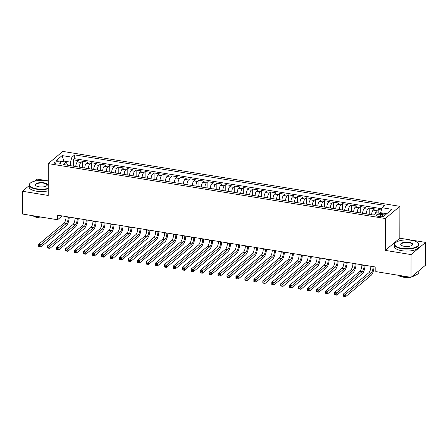 <?xml version="1.0" encoding="UTF-8"?>
<svg xmlns="http://www.w3.org/2000/svg" width="448" height="448" viewBox="0 0 448 448"><rect width="100%" height="100%" fill="white"/><g stroke="black" fill="none" stroke-linecap="round" stroke-linejoin="round"><path stroke-width="0.67" d="M56.426 163.94A3.13 1.154 0.1 0 0 60.816 162.893A3.13 1.154 0.1 0 0 58.94 161.834A3.13 1.154 0.1 0 0 54.55 162.882A3.13 1.154 0.1 0 0 56.426 163.94M48.238 180.908L36.994 179.077L34.462 181.194M399.885 206.338L62.821 151.413L48.266 163.598L385.33 218.523L399.885 206.338L399.829 238.202L385.274 250.382L411.046 254.582L425.6 242.402L399.829 238.202M425.6 242.402L425.561 265.154L411.006 277.34L411.046 254.582M381.427 210.006L378.202 209.485L378.19 213.069M371.605 214.749A3.914 1.462 -80.7 0 1 373.178 210.101L374.612 208.897L369.236 208.023L369.225 214.362M362.639 213.293A3.914 1.462 99.3 0 1 364.213 208.639L365.646 207.435L360.27 206.562L360.259 212.901M353.674 211.831A3.914 1.462 99.3 0 1 355.247 207.178L356.686 205.979L351.305 205.1L351.294 211.439M344.708 210.37A3.914 1.462 99.3 0 1 346.287 205.716L347.721 204.518L342.339 203.638L342.328 209.983M335.748 208.908A3.914 1.462 99.3 0 1 337.322 204.254L338.755 203.056L333.379 202.177L333.368 208.522M326.782 207.446A3.914 1.462 99.3 0 1 328.356 202.798L329.79 201.594L324.414 200.715L324.402 207.06M317.817 205.985A3.914 1.462 99.3 0 1 319.39 201.337L320.83 200.133L315.448 199.259L315.437 205.598M308.851 204.523A3.914 1.462 99.3 0 1 310.425 199.875L311.864 198.671L306.482 197.798L306.471 204.137M299.891 203.067A3.914 1.462 99.3 0 1 301.465 198.414L302.898 197.21L297.522 196.336L297.511 202.675M290.926 201.606A3.914 1.462 99.3 0 1 292.499 196.952L293.933 195.754L288.557 194.874L288.546 201.214M281.96 200.144A3.914 1.462 99.3 0 1 283.534 195.49L284.967 194.292L279.591 193.413L279.58 199.758M272.994 198.682A3.914 1.462 99.3 0 1 274.568 194.029L276.007 192.83L270.626 191.951L270.614 198.296M264.029 197.221A3.914 1.462 99.3 0 1 265.602 192.573L267.042 191.369L261.66 190.49L261.649 196.834M255.069 195.759A3.914 1.462 99.3 0 1 256.642 191.111L258.076 189.907L252.7 189.034L252.689 195.373M246.103 194.298A3.914 1.462 99.3 0 1 247.677 189.65L249.11 188.446L243.734 187.572L243.723 193.911M237.138 192.842A3.914 1.462 99.3 0 1 238.711 188.188L240.15 186.984L234.769 186.11L234.758 192.45M228.172 191.38A3.914 1.462 99.3 0 1 229.746 186.726L231.185 185.528L225.803 184.649L225.792 190.988M219.212 189.918A3.914 1.462 99.3 0 1 220.786 185.265L222.219 184.066L216.843 183.187L216.832 189.532M210.246 188.457A3.914 1.462 99.3 0 1 211.82 183.803L213.254 182.605L207.878 181.726L207.866 188.07M201.281 186.995A3.914 1.462 99.3 0 1 202.854 182.347L204.288 181.143L198.912 180.27L198.901 186.609M192.315 185.534A3.914 1.462 99.3 0 1 193.889 180.886L195.328 179.682L189.946 178.808L189.935 185.147M183.35 184.072A3.914 1.462 99.3 0 1 184.923 179.424L186.362 178.22L180.981 177.346L180.97 183.686M174.39 182.616A3.914 1.462 99.3 0 1 175.963 177.962L177.397 176.758L172.021 175.885L172.01 182.224M165.424 181.154A3.914 1.462 99.3 0 1 166.998 176.501L168.431 175.302L163.055 174.423L163.044 180.762M156.458 179.693A3.914 1.462 99.3 0 1 158.032 175.039L159.471 173.841L154.09 172.962L154.078 179.306M147.493 178.231A3.914 1.462 99.3 0 1 149.066 173.578L150.506 172.379L145.124 171.5L145.113 177.845M138.533 176.77A3.914 1.462 99.3 0 1 140.106 172.122L141.54 170.918L136.158 170.044L136.147 176.383M129.567 175.308A3.914 1.462 99.3 0 1 131.141 170.66L132.574 169.456L127.198 168.582L127.187 174.922M120.602 173.846A3.914 1.462 99.3 0 1 122.175 169.198L123.609 167.994L118.233 167.121L118.222 173.46M111.636 172.39A3.914 1.462 99.3 0 1 113.21 167.737L114.649 166.533L109.267 165.659L109.256 171.998M102.67 170.929A3.914 1.462 99.3 0 1 104.244 166.275L105.683 165.077L100.302 164.198L100.29 170.537M93.71 169.467A3.914 1.462 99.3 0 1 95.284 164.814L96.718 163.615L91.342 162.736L91.33 169.081M84.745 168.006A3.914 1.462 99.3 0 1 86.318 163.352L87.752 162.154L82.376 161.274L82.365 167.619M411.006 277.34L375.822 271.606L375.827 267.053L57.59 215.197L57.585 219.744L62.138 215.936M382.603 214.614L380.632 214.295A3.035 1.114 0.1 0 0 376.376 215.309A3.035 1.114 0.1 0 0 378.196 216.334L380.167 216.658A3.035 1.114 0.1 0 0 384.418 215.645A3.035 1.114 0.1 0 0 382.603 214.614L382.603 216.664M67.57 165.206L67.57 164.522L66.002 162.198L63.246 164.506L373.414 215.046L376.169 212.744L386.03 214.351L392.011 209.345L382.15 207.738L384.905 205.43L74.738 154.89L71.982 157.192L70.403 162.154L64.126 161.129L63.364 161.767M66.002 162.198L56.14 160.591L62.121 155.585L71.982 157.192M375.469 213.326A3.914 1.462 -80.7 0 1 376.762 210.683L378.202 209.485M381.825 208.757L74.726 158.715L73.41 159.818L73.399 166.158M75.779 166.544A3.914 1.462 99.3 0 1 77.353 161.896L78.786 160.692L73.41 159.818M79.363 167.132A3.914 1.462 -80.7 0 1 80.937 162.478L82.376 161.274M88.329 168.588A3.914 1.462 -80.7 0 1 89.902 163.94L91.342 162.736M97.294 170.05A3.914 1.462 -80.7 0 1 98.868 165.402L100.302 164.198M106.26 171.511A3.914 1.462 -80.7 0 1 107.834 166.863L109.267 165.659M115.22 172.973A3.914 1.462 -80.7 0 1 116.799 168.319L118.233 167.121M124.186 174.434A3.914 1.462 -80.7 0 1 125.759 169.781L127.198 168.582M133.151 175.896A3.914 1.462 -80.7 0 1 134.725 171.242L136.158 170.044M142.117 177.358A3.914 1.462 -80.7 0 1 143.69 172.704L145.124 171.5M151.082 178.814A3.914 1.462 -80.7 0 1 152.656 174.166L154.09 172.962M160.042 180.275A3.914 1.462 -80.7 0 1 161.616 175.627L163.055 174.423M169.008 181.737A3.914 1.462 -80.7 0 1 170.582 177.089L172.021 175.885M177.974 183.198A3.914 1.462 -80.7 0 1 179.547 178.545L180.981 177.346M186.939 184.66A3.914 1.462 -80.7 0 1 188.513 180.006L189.946 178.808M195.905 186.122A3.914 1.462 -80.7 0 1 197.478 181.468L198.912 180.27M204.865 187.578A3.914 1.462 -80.7 0 1 206.438 182.93L207.878 181.726M213.83 189.039A3.914 1.462 -80.7 0 1 215.404 184.391L216.843 183.187M222.796 190.501A3.914 1.462 -80.7 0 1 224.37 185.853L225.803 184.649M231.762 191.962A3.914 1.462 -80.7 0 1 233.335 187.314L234.769 186.11M240.722 193.424A3.914 1.462 -80.7 0 1 242.295 188.77L243.734 187.572M249.687 194.886A3.914 1.462 -80.7 0 1 251.261 190.232L252.7 189.034M258.653 196.347A3.914 1.462 -80.7 0 1 260.226 191.694L261.66 190.49M267.618 197.803A3.914 1.462 -80.7 0 1 269.192 193.155L270.626 191.951M276.584 199.265A3.914 1.462 -80.7 0 1 278.158 194.617L279.591 193.413M285.544 200.726A3.914 1.462 -80.7 0 1 287.118 196.078L288.557 194.874M294.51 202.188A3.914 1.462 -80.7 0 1 296.083 197.534L297.522 196.336M303.475 203.65A3.914 1.462 -80.7 0 1 305.049 198.996L306.482 197.798M312.441 205.111A3.914 1.462 -80.7 0 1 314.014 200.458L315.448 199.259M321.401 206.573A3.914 1.462 -80.7 0 1 322.98 201.919L324.414 200.715M330.366 208.029A3.914 1.462 -80.7 0 1 331.94 203.381L333.379 202.177M339.332 209.49A3.914 1.462 -80.7 0 1 340.906 204.842L342.339 203.638M348.298 210.952A3.914 1.462 -80.7 0 1 349.871 206.304L351.305 205.1M357.263 212.414A3.914 1.462 -80.7 0 1 358.837 207.76L360.27 206.562M366.223 213.875A3.914 1.462 -80.7 0 1 367.797 209.222L369.236 208.023M386.792 213.707L380.57 212.694L382.15 207.738M380.57 213.461L380.57 212.694M29.137 185.651L22.439 191.257L22.4 214.015L57.585 219.744M22.439 191.257L48.21 195.457L48.266 163.598M385.274 250.382L385.33 218.523M64.126 161.89L62.121 155.585M70.398 165.67L70.403 162.154M74.726 158.715L74.738 154.89M370.832 266.241L370.832 266.526A4.894 1.826 -80.7 0 1 368.855 272.726L343.504 293.944L345.744 294.308L345.744 296.587L371.095 275.369A7.342 2.738 99.3 0 0 374.041 266.762M373.072 266.605L373.072 266.896A4.894 1.826 -80.7 0 1 371.095 273.09L344.562 295.31L343.666 295.165L343.661 296.078L344.557 296.223L344.562 295.31M344.557 296.223L345.744 296.587L343.498 296.218L343.504 293.944L343.666 295.165M401.873 248.332A11.945 4.396 0.1 0 0 415.089 247.447A11.945 4.396 0.1 0 0 417.642 242.598A11.945 4.396 0.1 0 0 411.471 240.302A11.945 4.396 0.1 0 0 395.707 242.558A11.945 4.396 0.1 0 0 401.873 248.332M417.777 242.71A12.236 4.502 -179.9 0 1 417.911 242.827A12.236 4.502 -179.9 0 1 418.908 244.608A12.236 4.502 -179.9 0 1 401.755 248.702A12.236 4.502 -179.9 0 1 394.436 244.569A12.236 4.502 -179.9 0 1 395.438 242.788A12.236 4.502 -179.9 0 1 395.578 242.67M404.275 246.322A5.97 2.195 -179.9 0 1 401.19 245.174A5.97 2.195 -179.9 0 1 402.466 242.749A5.97 2.195 -179.9 0 1 409.074 242.306A5.97 2.195 -179.9 0 1 412.154 245.196A5.97 2.195 -179.9 0 1 404.275 246.322M412.009 245.308A5.678 2.089 0.1 0 0 412.35 244.597A5.678 2.089 0.1 0 0 408.957 242.682A5.678 2.089 0.1 0 0 400.994 244.58A5.678 2.089 0.1 0 0 401.335 245.291M418.863 270.76L418.863 272.098A12.236 4.502 -179.9 0 1 412.58 276.024M406.353 276.578A12.236 4.502 -179.9 0 1 401.705 276.192A12.236 4.502 -179.9 0 1 397.807 275.19M417.995 271.488A12.236 4.502 -179.9 0 1 417.665 271.768M414.708 275.47A8.809 3.242 -179.9 0 1 411.578 276.858M409.993 277.172A8.809 3.242 -179.9 0 1 403.082 277.138A8.809 3.242 -179.9 0 1 398.53 275.442M418.908 244.608L418.908 246.613A12.236 4.502 -179.9 0 1 401.75 250.706A12.236 4.502 -179.9 0 1 394.43 246.568L394.436 244.569M48.238 181.205A11.945 4.396 0.1 0 0 46.172 180.774A11.945 4.396 0.1 0 0 30.408 183.03A11.945 4.396 0.1 0 0 36.574 188.804A11.945 4.396 0.1 0 0 48.227 188.401M48.222 188.804A12.236 4.502 -179.9 0 1 36.456 189.179A12.236 4.502 -179.9 0 1 29.137 185.041A12.236 4.502 -179.9 0 1 30.139 183.26A12.236 4.502 -179.9 0 1 30.279 183.148M38.976 186.799A5.97 2.195 -179.9 0 1 35.89 185.646A5.97 2.195 -179.9 0 1 37.167 183.221A5.97 2.195 -179.9 0 1 43.775 182.778A5.97 2.195 -179.9 0 1 46.855 185.668A5.97 2.195 -179.9 0 1 38.976 186.799M46.71 185.78A5.678 2.089 0.1 0 0 47.051 185.074A5.678 2.089 0.1 0 0 43.658 183.154A5.678 2.089 0.1 0 0 35.694 185.052A5.678 2.089 0.1 0 0 36.036 185.763M41.054 217.05A12.236 4.502 -179.9 0 1 36.411 216.67A12.236 4.502 -179.9 0 1 32.508 215.662M44.694 217.644A8.809 3.242 -179.9 0 1 37.783 217.61A8.809 3.242 -179.9 0 1 33.23 215.914M48.222 190.803A12.236 4.502 -179.9 0 1 36.456 191.178A12.236 4.502 -179.9 0 1 29.131 187.046L29.137 185.041M361.866 264.779L361.866 265.07A4.894 1.826 -80.7 0 1 359.89 271.264L334.538 292.482L336.778 292.846L336.778 295.126L362.13 273.907A7.342 2.738 99.3 0 0 365.075 265.3M364.106 265.143L364.106 265.434A4.894 1.826 -80.7 0 1 362.135 271.628L335.597 293.849L334.701 293.703L334.695 294.616L335.597 294.762L335.597 293.849M335.597 294.762L336.778 295.126L334.538 294.762L334.538 292.482L334.701 293.703M352.901 263.318L352.901 263.609A4.894 1.826 -80.7 0 1 350.93 269.802L325.573 291.021L327.818 291.39L327.813 293.664L353.164 272.446A7.342 2.738 99.3 0 0 356.11 263.838M355.146 263.682L355.141 263.973A4.894 1.826 -80.7 0 1 353.17 270.172L326.631 292.387L325.735 292.242L325.735 293.154L326.631 293.3L326.631 292.387M326.631 293.3L327.813 293.664L325.573 293.3L325.573 291.021L325.735 292.242M343.941 261.856L343.941 262.147A4.894 1.826 -80.7 0 1 341.964 268.346L316.613 289.565L318.853 289.929L318.847 292.202L344.198 270.984A7.342 2.738 99.3 0 0 347.144 262.377M346.181 262.22L346.181 262.511A4.894 1.826 -80.7 0 1 344.204 268.71L317.666 290.931L316.77 290.78L316.77 291.693L317.666 291.838L317.666 290.931M317.666 291.838L318.847 292.202L316.607 291.838L316.613 289.565L316.77 290.78M334.975 260.394L334.975 260.686A4.894 1.826 -80.7 0 1 332.998 266.885L307.647 288.103L309.887 288.467L309.882 290.741L335.238 269.522A7.342 2.738 99.3 0 0 338.184 260.921M337.215 260.758L337.215 261.05A4.894 1.826 -80.7 0 1 335.238 267.249L308.706 289.47L307.804 289.324L307.804 290.231L308.7 290.377L308.706 289.47M308.7 290.377L309.882 290.741L307.642 290.377L307.647 288.103L307.804 289.324M326.01 258.933L326.01 259.224A4.894 1.826 -80.7 0 1 324.033 265.423L298.682 286.642L300.922 287.006L300.922 289.279L326.273 268.061A7.342 2.738 99.3 0 0 329.218 259.459M328.25 259.302L328.25 259.588A4.894 1.826 -80.7 0 1 326.278 265.787L299.74 288.008L298.844 287.862L298.838 288.77L299.734 288.915L299.74 288.008M299.734 288.915L300.922 289.279L298.676 288.915L298.682 286.642L298.844 287.862M317.044 257.477L317.044 257.762A4.894 1.826 -80.7 0 1 315.073 263.962L289.716 285.18L291.962 285.544L291.956 287.823L317.307 266.605A7.342 2.738 99.3 0 0 320.253 257.998M319.284 257.841L319.284 258.126A4.894 1.826 -80.7 0 1 317.313 264.326L290.774 286.546L289.878 286.401L289.878 287.308L290.774 287.454L290.774 286.546M290.774 287.454L291.956 287.823L289.716 287.454L289.716 285.18L289.878 286.401M308.078 256.015L308.078 256.301A4.894 1.826 -80.7 0 1 306.107 262.5L280.756 283.718L282.996 284.082L282.99 286.362L308.342 265.143A7.342 2.738 99.3 0 0 311.287 256.536M310.324 256.379L310.324 256.67A4.894 1.826 -80.7 0 1 308.347 262.864L281.809 285.085L280.913 284.939L280.913 285.852L281.809 285.998L281.809 285.085M281.809 285.998L282.99 286.362L280.75 285.992L280.756 283.718L280.913 284.939M299.118 254.554L299.118 254.845A4.894 1.826 -80.7 0 1 297.142 261.038L271.79 282.257L274.03 282.621L274.025 284.9L299.376 263.682A7.342 2.738 99.3 0 0 302.327 255.074M301.358 254.918L301.358 255.209A4.894 1.826 -80.7 0 1 299.382 261.402L272.843 283.623L271.947 283.478L271.947 284.39L272.843 284.536L272.843 283.623M272.843 284.536L274.025 284.9L271.785 284.536L271.79 282.257L271.947 283.478M290.153 253.092L290.153 253.383A4.894 1.826 -80.7 0 1 288.176 259.577L262.825 280.795L265.065 281.165L265.059 283.438L290.416 262.22A7.342 2.738 99.3 0 0 293.362 253.613M292.393 253.456L292.393 253.747A4.894 1.826 -80.7 0 1 290.416 259.946L263.883 282.162L262.987 282.016L262.982 282.929L263.878 283.074L263.883 282.162M263.878 283.074L265.059 283.438L262.819 283.074L262.825 280.795L262.987 282.016M281.187 251.63L281.187 251.922A4.894 1.826 -80.7 0 1 279.21 258.121L253.859 279.339L256.099 279.703L256.099 281.977L281.45 260.758A7.342 2.738 99.3 0 0 284.396 252.151M283.427 251.994L283.427 252.286A4.894 1.826 -80.7 0 1 281.456 258.485L254.918 280.706L254.022 280.554L254.016 281.467L254.918 281.613L254.918 280.706M254.918 281.613L256.099 281.977L253.854 281.613L253.859 279.339L254.022 280.554M272.222 250.169L272.222 250.46A4.894 1.826 -80.7 0 1 270.25 256.659L244.894 277.878L247.139 278.242L247.134 280.515L272.485 259.297A7.342 2.738 99.3 0 0 275.43 250.695M274.467 250.533L274.462 250.824A4.894 1.826 -80.7 0 1 272.49 257.023L245.952 279.244L245.056 279.098L245.056 280.006L245.952 280.151L245.952 279.244M245.952 280.151L247.134 280.515L244.894 280.151L244.894 277.878L245.056 279.098M263.262 248.707L263.256 248.998A4.894 1.826 -80.7 0 1 261.285 255.198L235.934 276.416L238.174 276.78L238.168 279.054L263.519 257.835A7.342 2.738 99.3 0 0 266.465 249.234M265.502 249.077L265.502 249.362A4.894 1.826 -80.7 0 1 263.525 255.562L236.986 277.782L236.09 277.637L236.09 278.544L236.986 278.69L236.986 277.782M236.986 278.69L238.168 279.054L235.928 278.69L235.934 276.416L236.09 277.637M254.296 247.251L254.296 247.537A4.894 1.826 -80.7 0 1 252.319 253.736L226.968 274.954L229.208 275.318L229.202 277.598L254.559 256.379A7.342 2.738 99.3 0 0 257.505 247.772M256.536 247.615L256.536 247.901A4.894 1.826 -80.7 0 1 254.559 254.1L228.021 276.321L227.125 276.175L227.125 277.082L228.021 277.234L228.021 276.321M228.021 277.234L229.202 277.598L226.962 277.228L226.968 274.954L227.125 276.175M245.33 245.79L245.33 246.075A4.894 1.826 -80.7 0 1 243.354 252.274L218.002 273.493L220.242 273.857L220.242 276.136L245.594 254.918A7.342 2.738 99.3 0 0 248.539 246.31M247.57 246.154L247.57 246.445A4.894 1.826 -80.7 0 1 245.594 252.638L219.061 274.859L218.165 274.714L218.159 275.626L219.055 275.772L219.061 274.859M219.055 275.772L220.242 276.136L217.997 275.766L218.002 273.493L218.165 274.714M236.365 244.328L236.365 244.619A4.894 1.826 -80.7 0 1 234.388 250.813L209.037 272.031L211.277 272.395L211.277 274.674L236.628 253.456A7.342 2.738 99.3 0 0 239.574 244.849M238.605 244.692L238.605 244.983A4.894 1.826 -80.7 0 1 236.634 251.177L210.095 273.398L209.199 273.252L209.199 274.165L210.095 274.31L210.095 273.398M210.095 274.31L211.277 274.674L209.037 274.31L209.037 272.031L209.199 273.252M227.399 242.866L227.399 243.158A4.894 1.826 -80.7 0 1 225.428 249.351L200.077 270.57L202.317 270.939L202.311 273.213L227.662 251.994A7.342 2.738 99.3 0 0 230.608 243.387M229.645 243.23L229.645 243.522A4.894 1.826 -80.7 0 1 227.668 249.721L201.13 271.936L200.234 271.79L200.234 272.703L201.13 272.849L201.13 271.936M201.13 272.849L202.311 273.213L200.071 272.849L200.077 270.57L200.234 271.79M218.439 241.405L218.439 241.696A4.894 1.826 -80.7 0 1 216.462 247.895L191.111 269.114L193.351 269.478L193.346 271.751L218.697 250.533A7.342 2.738 99.3 0 0 221.648 241.926M220.679 241.769L220.679 242.06A4.894 1.826 -80.7 0 1 218.702 248.259L192.164 270.48L191.268 270.329L191.268 271.242L192.164 271.387L192.164 270.48M192.164 271.387L193.346 271.751L191.106 271.387L191.111 269.114L191.268 270.329M209.474 239.943L209.474 240.234A4.894 1.826 -80.7 0 1 207.497 246.434L182.146 267.652L184.386 268.016L184.38 270.29L209.737 249.071A7.342 2.738 99.3 0 0 212.682 240.47M211.714 240.307L211.714 240.598A4.894 1.826 -80.7 0 1 209.737 246.798L183.204 269.018L182.302 268.873L182.302 269.78L183.198 269.926L183.204 269.018M183.198 269.926L184.38 270.29L182.14 269.926L182.146 267.652L182.302 268.873M200.508 238.482L200.508 238.773A4.894 1.826 -80.7 0 1 198.531 244.972L173.18 266.19L175.42 266.554L175.42 268.828L200.771 247.61A7.342 2.738 99.3 0 0 203.717 239.008M202.748 238.851L202.748 239.137A4.894 1.826 -80.7 0 1 200.777 245.336L174.238 267.557L173.342 267.411L173.337 268.318L174.233 268.464L174.238 267.557M174.233 268.464L175.42 268.828L173.174 268.464L173.18 266.19L173.342 267.411M191.542 237.026L191.542 237.311A4.894 1.826 -80.7 0 1 189.571 243.51L164.214 264.729L166.46 265.093L166.454 267.372L191.806 246.154A7.342 2.738 99.3 0 0 194.751 237.546M193.782 237.39L193.782 237.675A4.894 1.826 -80.7 0 1 191.811 243.874L165.273 266.095L164.377 265.95L164.377 266.857L165.273 267.008L165.273 266.095M165.273 267.008L166.454 267.372L164.214 267.002L164.214 264.729L164.377 265.95M182.582 235.564L182.577 235.85A4.894 1.826 -80.7 0 1 180.606 242.049L155.254 263.267L157.494 263.631L157.489 265.91L182.84 244.692A7.342 2.738 99.3 0 0 185.786 236.085M184.822 235.928L184.822 236.219A4.894 1.826 -80.7 0 1 182.846 242.413L156.307 264.634L155.411 264.488L155.411 265.401L156.307 265.546L156.307 264.634M156.307 265.546L157.489 265.91L155.249 265.546L155.254 263.267L155.411 264.488M173.617 234.102L173.617 234.394A4.894 1.826 -80.7 0 1 171.64 240.587L146.289 261.806L148.529 262.17L148.523 264.449L173.874 243.23A7.342 2.738 99.3 0 0 176.826 234.623M175.857 234.466L175.857 234.758A4.894 1.826 -80.7 0 1 173.88 240.951L147.342 263.172L146.446 263.026L146.446 263.939L147.342 264.085L147.342 263.172M147.342 264.085L148.523 264.449L146.283 264.085L146.289 261.806L146.446 263.026M164.651 232.641L164.651 232.932A4.894 1.826 -80.7 0 1 162.674 239.126L137.323 260.344L139.563 260.714L139.563 262.987L164.914 241.769A7.342 2.738 99.3 0 0 167.86 233.162M166.891 233.005L166.891 233.296A4.894 1.826 -80.7 0 1 164.914 239.495L138.382 261.71L137.486 261.565L137.48 262.478L138.376 262.623L138.382 261.71M138.376 262.623L139.563 262.987L137.318 262.623L137.323 260.344L137.486 261.565M155.686 231.179L155.686 231.47A4.894 1.826 -80.7 0 1 153.709 237.67L128.358 258.888L130.598 259.252L130.598 261.526L155.949 240.307A7.342 2.738 99.3 0 0 158.894 231.7M157.926 231.543L157.926 231.834A4.894 1.826 -80.7 0 1 155.954 238.034L129.416 260.254L128.52 260.103L128.52 261.016L129.416 261.162L129.416 260.254M129.416 261.162L130.598 261.526L128.358 261.162L128.358 258.888L128.52 260.103M146.72 229.718L146.72 230.009A4.894 1.826 -80.7 0 1 144.749 236.208L119.392 257.426L121.638 257.79L121.632 260.064L146.983 238.846A7.342 2.738 99.3 0 0 149.929 230.244M148.966 230.082L148.96 230.373A4.894 1.826 -80.7 0 1 146.989 236.572L120.45 258.793L119.554 258.647L119.554 259.554L120.45 259.7L120.45 258.793M120.45 259.7L121.632 260.064L119.392 259.7L119.392 257.426L119.554 258.647M137.76 228.256L137.76 228.547A4.894 1.826 -80.7 0 1 135.783 234.746L110.432 255.965L112.672 256.329L112.666 258.602L138.018 237.384A7.342 2.738 99.3 0 0 140.969 228.782M140 228.626L140 228.911A4.894 1.826 -80.7 0 1 138.023 235.11L111.485 257.331L110.589 257.186L110.589 258.093L111.485 258.238L111.485 257.331M111.485 258.238L112.666 258.602L110.426 258.238L110.432 255.965L110.589 257.186M128.794 226.8L128.794 227.086A4.894 1.826 -80.7 0 1 126.818 233.285L101.466 254.503L103.706 254.867L103.701 257.146L129.058 235.928A7.342 2.738 99.3 0 0 132.003 227.321M131.034 227.164L131.034 227.455A4.894 1.826 -80.7 0 1 129.058 233.649L102.525 255.87L101.623 255.724L101.623 256.631L102.519 256.782L102.525 255.87M102.519 256.782L103.701 257.146L101.461 256.777L101.466 254.503L101.623 255.724M119.829 225.338L119.829 225.624A4.894 1.826 -80.7 0 1 117.852 231.823L92.501 253.042L94.741 253.406L94.741 255.685L120.092 234.466A7.342 2.738 99.3 0 0 123.038 225.859M122.069 225.702L122.069 225.994A4.894 1.826 -80.7 0 1 120.098 232.187L93.559 254.408L92.663 254.262L92.658 255.175L93.554 255.321L93.559 254.408M93.554 255.321L94.741 255.685L92.495 255.321L92.501 253.042L92.663 254.262M110.863 223.877L110.863 224.168A4.894 1.826 -80.7 0 1 108.892 230.362L83.535 251.58L85.781 251.95L85.775 254.223L111.126 233.005A7.342 2.738 99.3 0 0 114.072 224.398M113.103 224.241L113.103 224.532A4.894 1.826 -80.7 0 1 111.132 230.731L84.594 252.946L83.698 252.801L83.698 253.714L84.594 253.859L84.594 252.946M84.594 253.859L85.775 254.223L83.535 253.859L83.535 251.58L83.698 252.801M101.898 222.415L101.898 222.706A4.894 1.826 -80.7 0 1 99.926 228.9L74.575 250.118L76.815 250.488L76.81 252.762L102.161 231.543A7.342 2.738 99.3 0 0 105.106 222.936M104.143 222.779L104.143 223.07A4.894 1.826 -80.7 0 1 102.166 229.27L75.628 251.485L74.732 251.339L74.732 252.252L75.628 252.398L75.628 251.485M75.628 252.398L76.81 252.762L74.57 252.398L74.575 250.118L74.732 251.339M92.938 220.954L92.938 221.245A4.894 1.826 -80.7 0 1 90.961 227.444L65.61 248.662L67.85 249.026L67.844 251.3L93.195 230.082A7.342 2.738 99.3 0 0 96.146 221.48M95.178 221.318L95.178 221.609A4.894 1.826 -80.7 0 1 93.201 227.808L66.662 250.029L65.766 249.878L65.766 250.79L66.662 250.936L66.662 250.029M66.662 250.936L67.844 251.3L65.604 250.936L65.61 248.662L65.766 249.878M83.972 219.492L83.972 219.783A4.894 1.826 -80.7 0 1 81.995 225.982L56.644 247.201L58.884 247.565L58.878 249.838L84.235 228.62A7.342 2.738 99.3 0 0 87.181 220.018M86.212 219.862L86.212 220.147A4.894 1.826 -80.7 0 1 84.235 226.346L57.702 248.567L56.806 248.422L56.801 249.329L57.697 249.474L57.702 248.567M57.697 249.474L58.878 249.838L56.638 249.474L56.644 247.201L56.806 248.422M75.006 218.03L75.006 218.322A4.894 1.826 -80.7 0 1 73.03 224.521L47.678 245.739L49.918 246.103L49.918 248.377L75.27 227.158A7.342 2.738 99.3 0 0 78.215 218.557M77.246 218.4L77.246 218.686A4.894 1.826 -80.7 0 1 75.275 224.885L48.737 247.106L47.841 246.96L47.835 247.867L48.737 248.013L48.737 247.106M48.737 248.013L49.918 248.377L47.678 248.013L47.678 245.739L47.841 246.96M66.041 216.574L66.041 216.86A4.894 1.826 -80.7 0 1 64.07 223.059L38.713 244.278L40.958 244.642L40.953 246.921L66.304 225.702A7.342 2.738 99.3 0 0 69.25 217.095M68.286 216.938L68.281 217.23A4.894 1.826 -80.7 0 1 66.31 223.423L39.771 245.644L38.875 245.498L38.875 246.406L39.771 246.557L39.771 245.644M39.771 246.557L40.953 246.921L38.713 246.551L38.713 244.278L38.875 245.498M373.178 210.101L376.762 210.683M77.353 161.896L80.937 162.478M86.318 163.352L89.902 163.94M95.284 164.814L98.868 165.402M104.244 166.275L107.834 166.863M113.21 167.737L116.799 168.319M122.175 169.198L125.759 169.781M131.141 170.66L134.725 171.242M140.106 172.122L143.69 172.704M149.066 173.578L152.656 174.166M158.032 175.039L161.616 175.627M166.998 176.501L170.582 177.089M175.963 177.962L179.547 178.545M184.923 179.424L188.513 180.006M193.889 180.886L197.478 181.468M202.854 182.347L206.438 182.93M211.82 183.803L215.404 184.391M220.786 185.265L224.37 185.853M229.746 186.726L233.335 187.314M238.711 188.188L242.295 188.77M247.677 189.65L251.261 190.232M256.642 191.111L260.226 191.694M265.602 192.573L269.192 193.155M274.568 194.029L278.158 194.617M283.534 195.49L287.118 196.078M292.499 196.952L296.083 197.534M301.465 198.414L305.049 198.996M310.425 199.875L314.014 200.458M319.39 201.337L322.98 201.919M328.356 202.798L331.94 203.381M337.322 204.254L340.906 204.842M346.287 205.716L349.871 206.304M355.247 207.178L358.837 207.76M364.213 208.639L367.797 209.222M380.626 216.714L380.632 214.295M373.072 266.896L370.832 266.526M371.095 273.09L368.855 272.726M364.106 265.434L361.866 265.07M362.135 271.628L359.89 271.264M355.141 263.973L352.901 263.609M353.17 270.172L350.93 269.802M346.181 262.511L343.941 262.147M344.204 268.71L341.964 268.346M337.215 261.05L334.975 260.686M335.238 267.249L332.998 266.885M328.25 259.588L326.01 259.224M326.278 265.787L324.033 265.423M319.284 258.126L317.044 257.762M317.313 264.326L315.073 263.962M310.324 256.67L308.078 256.301M308.347 262.864L306.107 262.5M301.358 255.209L299.118 254.845M299.382 261.402L297.142 261.038M292.393 253.747L290.153 253.383M290.416 259.946L288.176 259.577M283.427 252.286L281.187 251.922M281.456 258.485L279.21 258.121M274.462 250.824L272.222 250.46M272.49 257.023L270.25 256.659M265.502 249.362L263.256 248.998M263.525 255.562L261.285 255.198M256.536 247.901L254.296 247.537M254.559 254.1L252.319 253.736M247.57 246.445L245.33 246.075M245.594 252.638L243.354 252.274M238.605 244.983L236.365 244.619M236.634 251.177L234.388 250.813M229.645 243.522L227.399 243.158M227.668 249.721L225.428 249.351M220.679 242.06L218.439 241.696M218.702 248.259L216.462 247.895M211.714 240.598L209.474 240.234M209.737 246.798L207.497 246.434M202.748 239.137L200.508 238.773M200.777 245.336L198.531 244.972M193.782 237.675L191.542 237.311M191.811 243.874L189.571 243.51M184.822 236.219L182.577 235.85M182.846 242.413L180.606 242.049M175.857 234.758L173.617 234.394M173.88 240.951L171.64 240.587M166.891 233.296L164.651 232.932M164.914 239.495L162.674 239.126M157.926 231.834L155.686 231.47M155.954 238.034L153.709 237.67M148.96 230.373L146.72 230.009M146.989 236.572L144.749 236.208M140 228.911L137.76 228.547M138.023 235.11L135.783 234.746M131.034 227.455L128.794 227.086M129.058 233.649L126.818 233.285M122.069 225.994L119.829 225.624M120.098 232.187L117.852 231.823M113.103 224.532L110.863 224.168M111.132 230.731L108.892 230.362M104.143 223.07L101.898 222.706M102.166 229.27L99.926 228.9M95.178 221.609L92.938 221.245M93.201 227.808L90.961 227.444M86.212 220.147L83.972 219.783M84.235 226.346L81.995 225.982M77.246 218.686L75.006 218.322M75.275 224.885L73.03 224.521M68.281 217.23L66.041 216.86M66.31 223.423L64.07 223.059"/></g></svg>
